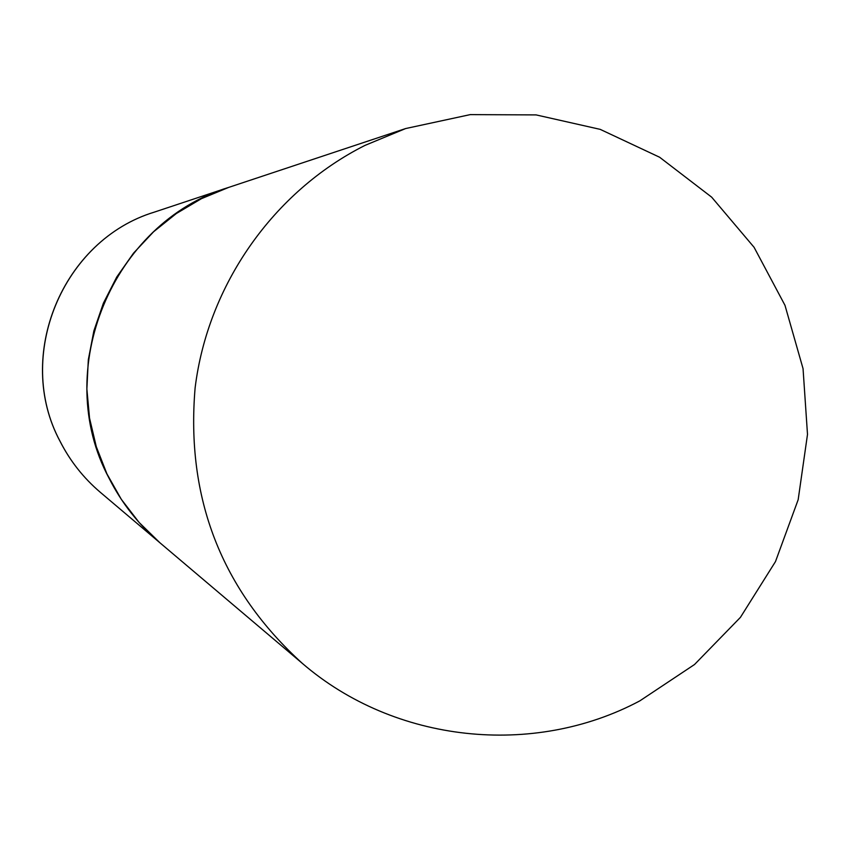 <?xml version="1.0" encoding="UTF-8"?>
<svg xmlns="http://www.w3.org/2000/svg" width="850" height="850" viewBox="0 0 850 850"><rect width="100%" height="100%" fill="white"/><g stroke="black" fill="none" stroke-linecap="round" stroke-linejoin="round"><path stroke-width="1.27" d="M109.023 478.157C51.138 370.536 112.157 222.636 228.554 187.446L201.439 198.666L176.354 213.52L153.574 231.784L133.556 253.109L116.716 277.068L103.402 303.174L93.872 330.905L88.326 359.709L86.87 388.992L89.547 418.179L96.284 446.675L106.941 473.907L121.316 499.332L139.092 522.442L159.917 542.778C138.678 524.684 121.709 503.147 109.023 478.157M639.816 700.878L694.524 664.509L740.424 617.366L775.476 561.595L798.171 499.694L807.5 434.403L803.048 368.645L784.986 305.331L754.077 247.297L711.673 197.168L659.621 157.239L600.217 129.37L536.127 114.909L470.252 114.612L405.641 128.552L365.022 145.382C273.456 191.441 207.729 284.962 195.107 387.972C185.789 498.228 221.531 590.028 302.334 663.383C394.676 742.964 533.332 757.605 639.816 700.878M60.053 441.246C14.365 356.373 62.411 239.955 154.36 212.117C62.252 240.093 14.365 356.256 59.968 441.139C69.998 460.87 83.417 477.902 100.247 492.246C83.47 477.955 70.061 460.955 60.053 441.246M405.641 128.552L154.36 212.117M302.334 663.383L100.247 492.246"/></g></svg>
